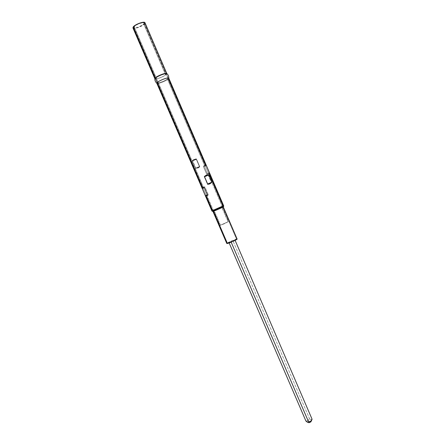<?xml version="1.0" encoding="UTF-8"?>
<svg xmlns="http://www.w3.org/2000/svg" width="445" height="445" viewBox="0 0 445 445"><rect width="100%" height="100%" fill="white"/><g stroke="black" fill="none" stroke-linecap="round" stroke-linejoin="round"><path stroke-width="0.33" stroke-dasharray="2.23 1.67" d="M133.906 27.501L155.917 78.526C156.089 79.594 163.905 76.635 165.607 74.86C163.905 76.635 156.1 79.588 155.917 78.526L156.245 77.892L134.156 26.672L133.906 27.501C134.284 29.008 142.194 26.188 143.735 24.008L139.213 26.856L135.564 27.874L133.878 27.412L135.174 25.721L138.718 23.791L142.406 22.767L143.579 22.823L144.046 23.262L143.735 24.008L165.607 74.86L143.735 24.008L144.013 23.146C143.679 21.621 135.63 24.492 134.156 26.672L156.245 77.892C157.88 76.128 165.818 73.114 165.968 74.198L165.607 74.86L165.685 74.026C164.389 73.609 157.669 76.356 156.245 77.892L158.019 82.008L157.686 82.625C157.853 83.654 165.651 80.69 167.364 78.949L204.5 165.279L203.332 166.441L206.741 174.373L208.343 174.223L222.088 206.174L221.766 207.17L213.761 210.691L222.244 207.036L221.766 207.17L222.088 206.174L222.656 206.013L213.272 210.135L214.223 210.563L220.559 225.259L228.552 221.693L228.046 221.777L221.766 207.17L213.761 210.691L221.766 207.17L228.046 221.777L220.08 225.337L220.559 225.259L214.223 210.563L213.272 210.135L222.656 206.013L222.088 206.174L208.343 174.223L208.649 173.45L205.212 165.462L204.5 165.279L167.364 78.949L167.732 78.298C167.598 77.252 159.672 80.278 158.019 82.008L203.298 187L204.906 186.883L208.355 194.888L207.164 195.972L213.272 210.135L207.164 195.972L206.441 195.678L203.015 187.723L203.298 187L158.019 82.008C159.666 80.278 167.57 77.263 167.732 78.298L222.656 206.013L222.244 207.036L228.552 221.693M209.973 184.074L207.593 184.503L204.127 176.47L206.091 175.046L208.032 174.835L211.481 182.845L209.973 184.074L207.593 184.503L211.481 182.845L209.973 184.074M223.757 205.996L211.97 211.075L223.084 206.191L222.756 207.186L212.994 211.481L222.756 207.186L236.484 239.104C234.17 239.616 226.377 243.159 226.805 243.51M205.512 165.323L204.249 166.53L207.326 173.678L209.017 173.483L209.411 172.66L206.319 165.462L205.512 165.323L204.249 166.53L207.326 173.678L209.411 172.66L206.319 165.462L205.512 165.323L168.349 78.904C166.53 80.729 158.598 83.955 157.13 83.465M156.835 83.276C157.046 84.494 166.297 80.973 168.349 78.904L166.386 74.332L168.349 78.904L168.788 78.131M197.313 168.015L199.432 166.552L196.356 159.405L193.809 159.883L192.095 161.118L195.183 168.282L197.313 168.015L199.432 166.552L196.356 159.405L193.809 159.883L192.095 161.118L196.356 159.405L192.095 161.118L195.183 168.282L199.432 166.552L195.183 168.282L197.313 168.015M154.866 78.704C155.177 79.922 164.366 76.429 166.386 74.332C164.366 76.429 155.177 79.922 154.866 78.704M132.949 27.907C133.4 29.698 142.795 26.355 144.636 23.757L166.386 74.332L144.636 23.757L144.97 22.728M237.129 239.06L231.422 240.995L226.828 243.532M132.916 27.807L133.511 28.302L134.924 28.352L136.943 27.94L141.527 26.066L144.636 23.757M166.386 74.332L166.792 73.486M223.351 207.025L222.756 207.186L223.084 206.191L209.017 173.483L209.411 172.66L207.326 173.678L209.017 173.483M237.129 239.065L236.484 239.104L222.756 207.186M204.249 166.53L206.319 165.462L204.249 166.53M167.364 78.949C165.857 80.473 159.243 83.171 157.953 82.792M158.019 82.008L156.245 77.892M222.088 206.174L212.743 210.285L222.088 206.174M199.816 166.803L196.401 158.871L194.037 159.271L192.507 160.428L195.934 168.388L197.88 168.193L199.816 166.803L196.401 158.871L193.141 159.766L192.507 160.428L196.401 158.871L192.507 160.428L195.934 168.388L199.816 166.803L195.934 168.388L197.88 168.193L199.816 166.803M204.127 176.47L208.032 174.835L211.481 182.845L207.593 184.503L204.127 176.47L206.091 175.046L208.032 174.835L204.127 176.47M208.355 194.888L207.164 195.972L206.441 195.678L208.355 194.888L206.441 195.678L203.015 187.723L204.906 186.883L208.355 194.888M204.906 186.883L203.015 187.723L203.298 187L204.906 186.883M203.332 166.441L205.212 165.462L204.5 165.279L203.332 166.441L206.741 174.373L208.649 173.45L205.212 165.462L203.332 166.441M206.741 174.373L208.343 174.223L208.649 173.45L206.741 174.373M228.046 221.777L224.714 223.629L220.097 225.348L228.046 221.777M310.894 421.877L311.166 419.819L309.492 418.611L232.852 240.6L228.953 242.481L229.147 242.931L228.953 242.481L231.15 242.158L234.993 240.083L235.116 240.361L234.993 240.083L232.852 240.6L309.492 418.611L308.085 420.703L305.915 421.031L308.085 420.703L309.492 418.611L311.166 419.819L310.716 421.56L309.709 421.726L308.936 422.705M311.166 419.819L312.095 419.268L311.166 419.819M308.502 421.704L308.151 422.149M234.993 240.083L231.072 241.974L228.953 242.481L232.852 240.6L234.993 240.083M308.997 422.728L309.236 421.977L310.716 421.56M167.743 78.42C167.876 76.635 167.259 75.188 165.879 74.098M144.013 23.146L165.968 74.198M157.686 82.625L212.743 210.285L213.761 210.691L220.08 225.337M157.764 82.72C156.362 81.563 155.739 80.122 155.9 78.398"/><path stroke-width="0.67" d="M211.981 211.08L212.994 211.481L226.805 243.51L227.417 243.482L213.55 211.331L211.97 211.075L212.599 210.902L206.152 195.945L205.34 195.694L202.247 188.519L202.614 187.751L157.235 82.542L156.835 83.276L211.97 211.075M209.017 173.483L223.084 206.191L223.757 206.002L212.599 210.902L223.757 205.996L168.788 78.131C168.633 76.89 159.188 80.489 157.235 82.542L133.244 26.922L132.949 27.907L154.832 78.637M168.349 78.904L205.512 165.323M154.838 78.587L155.244 77.931C157.096 75.928 166.096 72.429 166.753 73.453L166.508 73.342C165.028 72.802 156.946 76.095 155.244 77.931L157.235 82.542C159.165 80.512 168.488 76.935 168.772 78.109M226.828 243.532L232.518 241.574L237.129 239.06M144.636 23.757L145.003 22.867M144.975 22.751L143.062 22.283L138.668 23.496L134.451 25.793L132.916 27.807M166.814 73.542L166.386 74.332M166.792 73.486L144.97 22.728C144.575 20.915 134.985 24.336 133.244 26.922L155.244 77.931M157.235 82.542L202.614 187.751L204.311 187.595L207.426 194.821L206.152 195.945L212.599 210.902L213.55 211.331L223.351 207.025L223.757 206.002M208.805 174.952L211.92 182.183L210.224 183.49L207.654 183.996L204.528 176.737L206.675 175.241L208.805 174.952L211.92 182.183L210.224 183.49L207.654 183.996L211.92 182.183L207.654 183.996L204.528 176.737L208.805 174.952L204.528 176.737L206.675 175.241L208.805 174.952M227.417 243.482C229.67 243.003 237.602 239.399 237.129 239.065L223.351 207.02L213.55 211.331L227.417 243.482M222.756 207.186L223.351 207.02M206.152 195.945L205.34 195.694L207.426 194.821L206.152 195.945M204.311 187.595L207.426 194.821L205.34 195.694L202.247 188.519L204.311 187.595L202.247 188.519L202.614 187.751L204.311 187.595M306.777 421.788L305.915 421.031L229.147 242.931L305.915 421.031L307.584 422.255L306.777 421.788M308.936 422.705L307.584 422.255L308.997 422.728L310.894 421.877L311.867 419.78M308.502 421.704L310.677 421.37L312.095 419.268L235.116 240.361L312.095 419.268L310.677 421.37L308.502 421.704L231.15 242.158L308.502 421.704L307.584 422.255L308.151 422.149M310.905 421.843L308.997 422.728M154.838 78.554C154.749 80.406 155.422 81.997 156.857 83.326M166.725 73.436C168.149 74.671 168.839 76.251 168.805 78.181M307.551 422.244L308.952 422.711"/></g></svg>
